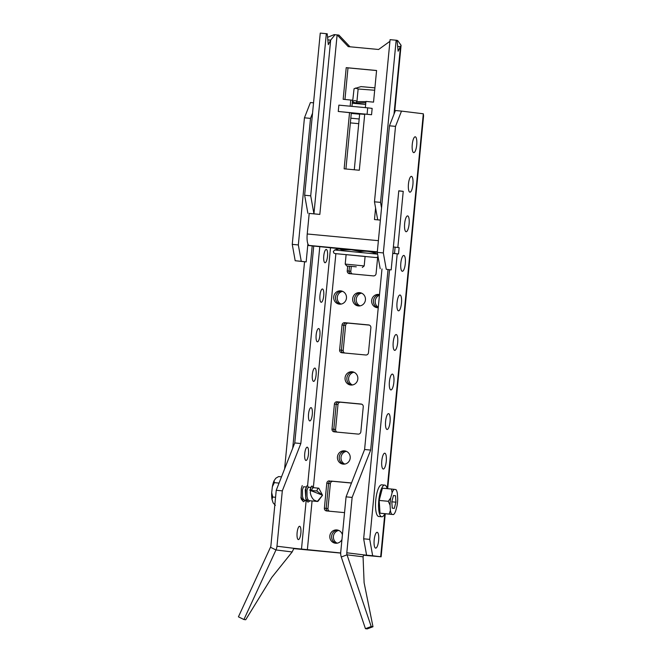<?xml version="1.0" encoding="UTF-8"?>
<svg xmlns="http://www.w3.org/2000/svg" width="662" height="662" viewBox="0 0 662 662"><rect width="100%" height="100%" fill="white"/><g stroke="black" fill="none" stroke-linecap="round" stroke-linejoin="round"><path stroke-width="0.99" d="M359.656 113.98L364.696 114.344M341.079 304.09A6.678 6.405 97 0 1 342.651 291.371M340.16 304.181A6.678 6.405 97 0 1 341.782 291.065A6.678 6.405 97 0 0 340.16 304.181M378.292 307.267A6.678 6.405 97 0 1 379.442 295.252M378.118 307.747A6.678 6.405 97 0 1 379.508 294.64A6.678 6.405 97 0 0 378.118 307.747M378.631 540.482A7.944 2.243 95.4 0 0 377.15 532.298A7.944 2.243 95.4 0 0 374.179 539.935A7.944 2.243 95.4 0 0 375.66 548.119A7.944 2.243 95.4 0 0 378.631 540.482M386.252 461.381A7.944 2.243 95.4 0 0 384.763 453.197A7.944 2.243 95.4 0 0 381.792 460.835A7.944 2.243 95.4 0 0 383.281 469.019A7.944 2.243 95.4 0 0 386.252 461.381M390.059 421.835A7.944 2.243 95.4 0 0 388.569 413.651A7.944 2.243 95.4 0 0 385.607 421.289A7.944 2.243 95.4 0 0 387.088 429.473A7.944 2.243 95.4 0 0 390.059 421.835M393.865 382.288A7.944 2.243 95.4 0 0 392.384 374.096A7.944 2.243 95.4 0 0 389.413 381.734A7.944 2.243 95.4 0 0 390.894 389.926A7.944 2.243 95.4 0 0 393.865 382.288M397.672 342.734A7.944 2.243 95.4 0 0 396.19 334.55A7.944 2.243 95.4 0 0 393.22 342.188A7.944 2.243 95.4 0 0 394.701 350.372A7.944 2.243 95.4 0 0 397.672 342.734M401.478 303.188A7.944 2.243 95.4 0 0 399.997 295.004A7.944 2.243 95.4 0 0 397.026 302.642A7.944 2.243 95.4 0 0 398.507 310.826A7.944 2.243 95.4 0 0 401.478 303.188M405.293 263.642A7.944 2.243 95.4 0 0 403.803 255.449A7.944 2.243 95.4 0 0 400.833 263.087A7.944 2.243 95.4 0 0 402.322 271.279A7.944 2.243 95.4 0 0 405.293 263.642M337.206 543.171A6.678 6.405 97 0 1 338.779 530.452M336.288 543.254A6.678 6.405 97 0 1 337.91 530.138A6.678 6.405 97 0 0 336.288 543.254M344.819 464.07A6.678 6.405 97 0 1 346.392 451.352M343.909 464.161A6.678 6.405 97 0 1 345.523 451.037A6.678 6.405 97 0 0 343.909 464.161M352.441 384.97A6.678 6.405 97 0 1 354.005 372.251M351.522 385.061A6.678 6.405 97 0 1 353.144 371.945A6.678 6.405 97 0 0 351.522 385.061M360.054 305.877A6.678 6.405 97 0 1 361.626 293.158M359.135 305.96A6.678 6.405 97 0 1 360.757 292.844A6.678 6.405 97 0 0 359.135 305.96M416.712 144.995A7.944 2.243 95.4 0 0 415.231 136.802A7.944 2.243 95.4 0 0 412.26 144.44A7.944 2.243 95.4 0 0 413.742 152.632A7.944 2.243 95.4 0 0 416.712 144.995M409.099 224.087A7.944 2.243 95.4 0 0 407.61 215.903A7.944 2.243 95.4 0 0 404.647 223.541A7.944 2.243 95.4 0 0 406.129 231.725A7.944 2.243 95.4 0 0 409.099 224.087M412.906 184.541A7.944 2.243 95.4 0 0 411.425 176.357A7.944 2.243 95.4 0 0 408.454 183.995A7.944 2.243 95.4 0 0 409.935 192.179A7.944 2.243 95.4 0 0 412.906 184.541M395.388 110.628L394.8 110.579M284.602 468.903L304.553 261.763M292.728 448.141L312.207 245.842M329.461 511.213A2.54 2.441 97 0 1 327.955 508.623L330.363 483.624A2.54 2.441 97 0 1 333.036 481.324L351.464 483.053M337.074 432.112A2.54 2.441 97 0 1 335.568 429.522L337.976 404.532A2.54 2.441 97 0 1 340.649 402.223L361.75 404.209M344.695 353.02A2.54 2.441 97 0 1 343.189 350.421L345.597 325.431A2.54 2.441 97 0 1 348.27 323.13L369.371 325.108M352.308 273.919A2.54 2.441 97 0 1 350.802 271.329L351.274 266.463M372.656 555.749L366.582 555.178L363.653 538.81L369.727 539.381L372.656 555.749L381.122 556.808L363.546 555.228M340.682 553.076L293.804 548.641M344.546 512.628L326.581 510.94A2.54 2.441 97 0 1 324.388 508.184L326.176 508.399A2.54 2.441 97 0 0 327.872 511.064A2.54 2.441 97 0 1 326.176 508.399L328.584 483.409A2.54 2.441 97 0 1 331.257 481.1L351.481 483.003L333.036 481.324M332.01 429.084L334.418 404.085A2.54 2.441 97 0 1 337.09 401.784L361.071 404.035A2.54 2.441 97 0 1 363.256 406.799L360.848 431.789A2.54 2.441 97 0 1 358.175 434.098L334.194 431.839A2.54 2.441 97 0 1 332.01 429.084L333.789 429.307A2.54 2.441 97 0 0 335.493 431.963A2.54 2.441 97 0 1 333.789 429.307L336.197 404.308A2.54 2.441 97 0 1 338.87 402.008L361.56 404.134L340.649 402.223M339.623 349.983L342.031 324.992A2.54 2.441 97 0 1 344.703 322.692L368.693 324.943A2.54 2.441 97 0 1 370.877 327.698L368.469 352.697A2.54 2.441 97 0 1 365.796 354.998L341.807 352.747A2.54 2.441 97 0 1 339.623 349.983L341.41 350.206A2.54 2.441 97 0 0 343.106 352.871A2.54 2.441 97 0 1 341.41 350.206L343.81 325.207A2.54 2.441 97 0 1 346.483 322.907L369.173 325.042L348.27 323.13M377.679 257.063L376.082 273.596A2.54 2.441 97 0 1 373.409 275.897L349.428 273.646A2.54 2.441 97 0 1 347.244 270.89L349.023 271.106A2.54 2.441 97 0 0 350.719 273.77A2.54 2.441 97 0 1 349.023 271.106L349.486 266.281L349.023 271.106L350.802 271.329M366.582 555.178L374.791 556.196L363.728 554.872L363.066 556.808L364.108 582.692L372.979 626.74L367.22 628.9L365.441 628.677L371.2 626.525L372.979 626.74M293.845 548.484L340.682 553.027L293.837 548.533M387.675 488.688L423.572 115.875L423.324 113.79L401.503 111.1L395.52 126.368L383.339 252.925L386.269 269.293L391.168 269.897L398.781 190.805L403.232 191.351L397.837 247.464M363.653 538.81L389.562 269.748M369.727 539.381L397.217 253.836M398.772 190.929L403.232 191.351M395.52 126.368L389.455 125.797L395.429 110.529L401.503 111.1M386.269 269.293L391.168 269.897M380.195 268.722L377.266 252.354L383.339 252.925M389.455 125.797L377.266 252.354M348.783 112.581L338.257 111.464L338.87 105.134L367.708 107.848L372.16 108.394L371.556 114.725L365.482 114.154M364.721 114.079L363.206 113.955L364.721 114.129M338.257 111.464L371.556 114.725M350.562 112.805L349.544 112.656M312.547 113.194L310.511 118.382L298.33 244.94L301.26 261.308L295.186 260.737L306.158 261.912L307.896 243.864M295.186 260.737L292.256 244.369L298.33 244.94M310.511 118.382L304.446 117.811L292.256 244.369M304.446 117.811L310.42 102.544L313.54 102.833M301.26 261.308L306.158 261.912M367.096 114.17L367.708 107.848M339.44 304.156A6.678 6.405 97 0 1 333.714 296.816A6.678 6.405 97 0 1 340.897 290.883A6.678 6.405 97 0 1 346.449 298.206A6.678 6.405 97 0 1 339.44 304.156M378.242 307.739A6.678 6.405 97 0 1 371.663 300.382A6.678 6.405 97 0 1 379.508 294.573M297.114 532.703A6.678 1.887 -84.6 0 1 299.613 526.29A6.678 1.887 -84.6 0 1 300.854 533.167A6.678 1.887 -84.6 0 1 298.363 539.58A6.678 1.887 -84.6 0 1 297.114 532.703M304.735 453.602A6.678 1.887 -84.6 0 1 307.226 447.189A6.678 1.887 -84.6 0 1 308.475 454.066A6.678 1.887 -84.6 0 1 305.976 460.479A6.678 1.887 -84.6 0 1 304.735 453.602M308.542 414.056A6.678 1.887 -84.6 0 1 311.032 407.643A6.678 1.887 -84.6 0 1 312.282 414.52A6.678 1.887 -84.6 0 1 309.783 420.933A6.678 1.887 -84.6 0 1 308.542 414.056M312.348 374.51A6.678 1.887 -84.6 0 1 314.839 368.089A6.678 1.887 -84.6 0 1 316.088 374.965A6.678 1.887 -84.6 0 1 313.598 381.386A6.678 1.887 -84.6 0 1 312.348 374.51M316.155 334.955A6.678 1.887 -84.6 0 1 318.654 328.542A6.678 1.887 -84.6 0 1 319.895 335.419A6.678 1.887 -84.6 0 1 317.404 341.832A6.678 1.887 -84.6 0 1 316.155 334.955M319.961 295.409A6.678 1.887 -84.6 0 1 322.46 288.996A6.678 1.887 -84.6 0 1 323.701 295.873A6.678 1.887 -84.6 0 1 321.211 302.286A6.678 1.887 -84.6 0 1 319.961 295.409M323.776 255.863A6.678 1.887 -84.6 0 1 326.267 249.442A6.678 1.887 -84.6 0 1 327.516 256.318A6.678 1.887 -84.6 0 1 325.017 262.74A6.678 1.887 -84.6 0 1 323.776 255.863M341.964 539.464A6.678 6.405 97 0 1 329.841 535.897A6.678 6.405 97 0 1 342.411 534.83M343.189 464.136A6.678 6.405 97 0 1 337.463 456.797A6.678 6.405 97 0 1 344.645 450.863A6.678 6.405 97 0 1 350.19 458.178A6.678 6.405 97 0 1 343.189 464.136M350.802 385.036A6.678 6.405 97 0 1 345.076 377.704A6.678 6.405 97 0 1 352.258 371.771A6.678 6.405 97 0 1 357.811 379.086A6.678 6.405 97 0 1 350.802 385.036M358.415 305.935A6.678 6.405 97 0 1 352.689 298.603A6.678 6.405 97 0 1 359.871 292.67A6.678 6.405 97 0 1 365.424 299.985A6.678 6.405 97 0 1 358.415 305.935M319.804 246.562L300.838 443.523L282.31 490.856L276.236 490.285L270.907 545.654A4.766 4.576 -83 0 1 270.477 547.251L238.428 616.827L243.922 619.524L245.701 619.748L271.809 577.38L292.174 551.951L293.903 548.31L340.682 552.969M282.31 490.856L276.973 546.224L293.903 548.31M303.279 499.074A6.678 1.887 -84.6 0 1 302.468 499.976M302.857 500.091L302.17 500.033A6.678 1.887 -84.6 0 1 300.912 497.162L302.691 500.067L303.775 499.785M381.982 268.946L364.597 449.506L346.069 496.848L340.731 552.216A11.122 10.675 -83 0 0 341.278 556.99L365.441 628.677M346.069 496.848L352.134 497.419L346.805 552.787A4.766 4.576 -83 0 0 347.037 554.83L371.2 626.525M364.597 449.506L370.662 450.077L388.04 269.608M370.662 450.077L352.134 497.419M363.595 555.12L365.424 555.269L363.637 555.046M300.838 443.523L294.764 442.952L276.236 490.285M294.764 442.952L313.73 245.991M358.73 123.67L350.355 122.884M327.955 508.623L326.176 508.399L328.584 483.409A2.54 2.441 97 0 1 331.257 481.1L351.505 482.954M335.568 429.522L333.789 429.307L336.197 404.308A2.54 2.441 97 0 1 338.87 402.008L337.09 401.784M343.189 350.421L341.41 350.206L343.81 325.207A2.54 2.441 97 0 1 346.483 322.907L344.703 322.692M324.388 508.184L326.796 483.186A2.54 2.441 97 0 1 329.469 480.885M347.244 270.89L347.699 266.091M270.477 547.251L275.971 549.957A11.122 10.675 -83 0 0 276.973 546.224M292.174 551.951L275.971 549.957L243.922 619.524M307.756 245.312L309.278 245.445A11.122 3.136 -84.6 0 1 307.226 233.984L309.204 213.421L319.829 214.422L337.115 34.871L348.237 46.63L378.598 49.484L389.926 41.325M344.96 99.457L347.997 67.872L376.57 70.553M345.92 168.984L351.323 112.871M351.952 106.367L352.54 100.219L343.173 99.283L346.218 67.648L376.579 70.503L373.534 102.138L365.937 101.427L365.341 107.625M327.574 37.329L334.153 34.631L338.903 35.086L349.966 46.787M364.737 113.955L359.317 170.242L344.132 168.818L349.553 112.523M350.165 106.201L350.761 100.003M375.586 208.034L374.477 219.552L380.369 220.107M307.747 245.428L338.588 248.589M373.931 252.619L373.658 251.759L360.442 250.385L338.605 248.465L338.373 249.044M373.658 251.957L377.274 252.28M392.756 253.414L398.516 253.951L392.765 253.298M398.516 253.951L399.128 247.629L393.377 246.967M395.115 247.133L394.511 253.463M346.218 67.648L347.997 67.872M335.08 34.672L330.661 40.134L328.311 44.66L327.218 33.779L320.259 33.1L304.644 195.249L310.718 195.82L313.937 213.826L310.23 213.52M327.831 39.869L330.661 40.134L313.937 213.826L319.829 214.422M326.333 33.671L310.718 195.82M307.871 213.255L304.644 195.249M374.477 219.552L380.377 220.065M377.696 219.817L374.477 201.811L380.542 202.382L396.157 40.233L397.051 40.341L398.135 51.222L401.081 45.289L397.721 40.605L397.068 40.539M393.998 114.195L400.493 46.696L397.655 46.431M374.477 201.811L390.084 39.662L396.157 40.233M380.542 202.382L381.544 207.942M384.788 513.762A15.896 4.485 -84.6 0 1 381.759 516.765L378.73 516.484A15.896 4.485 -84.6 0 1 378.73 516.484A15.896 4.485 -84.6 0 1 378.689 516.476A15.896 4.485 -84.6 0 1 375.751 500.174A15.896 4.485 -84.6 0 1 381.701 484.832A15.896 4.485 -84.6 0 1 381.734 484.841M381.759 516.765A15.896 4.485 -84.6 0 1 381.726 516.765A15.896 4.485 -84.6 0 1 378.788 500.455A15.896 4.485 -84.6 0 1 384.738 485.122A15.896 4.485 -84.6 0 1 384.771 485.122A15.896 4.485 -84.6 0 1 387.146 488.639M395.934 502.193L395.512 495.739L393.46 495.49L391.821 501.688L392.235 508.143L394.295 508.399L395.934 502.193L391.83 501.813M395.917 489.549A12.909 3.641 -84.6 0 1 396.099 489.756A12.909 3.641 -84.6 0 1 397.349 493.43L397.697 498.709A12.909 3.641 -84.6 0 1 396.993 506.033L395.653 511.097A12.909 3.641 -84.6 0 1 393.791 514.324A12.909 3.641 -84.6 0 1 393.509 514.539L391.83 514.333A12.909 3.641 -84.6 0 1 390.398 510.452L390.059 505.18A12.909 3.641 -84.6 0 1 390.762 497.849L392.103 492.785A12.909 3.641 -84.6 0 1 394.238 489.342L395.595 489.549M392.103 492.785L391.532 489.053L382.421 488.192L379.185 500.439L380.013 513.191L393.187 514.548M391.532 489.053L394.238 489.342M390.059 505.18L388.296 501.299L379.185 500.439M388.296 501.299L390.762 497.849M391.83 514.333L380.013 513.191M389.124 514.043L390.398 510.452M393.443 495.548L395.512 495.739M313.027 487.993L312.059 485.974L311.347 486.429L310.395 489.499L311.562 490.492L316.85 490.989L322.526 495.242L318.29 500.927A6.678 1.887 -84.6 0 1 317.437 501.465A6.678 1.887 -84.6 0 1 317.33 501.44L313.962 500.017C311.951 498.072 310.718 495.49 310.271 492.255L310.685 490.41A6.678 1.887 95.4 0 0 310.271 492.255M317.437 501.465L308.997 500.662L307.805 499.438L307.027 496.757L307.011 490.07L308.136 487.182L310.743 487.431M308.475 487.571L307.507 485.544L306.796 485.999L305.256 489.905L305.794 498.685L307.251 500.497L308.327 500.215M307.408 500.522L304.446 500.232L303.254 499.007L302.468 496.334L302.451 489.64L303.577 486.752L306.183 487M301.98 498.345L301.558 498.949M311.562 490.492L312.687 487.613L318.687 488.175A6.678 1.887 -84.6 0 1 318.803 488.192L322.526 495.242L310.743 490.592M316.85 490.989A6.678 1.887 -84.6 0 1 318.687 488.175M310.685 490.41L309.808 490.327L310.395 489.499M311.347 486.429L309.808 490.327M281.491 476.847L278.603 476.582L275.831 478.212L274.076 480.728A12.909 3.641 95.4 0 0 272.355 486.719L271.693 492.669A12.909 3.641 95.4 0 0 271.991 499.322L273.083 502.764A12.909 3.641 95.4 0 0 273.249 503.004A12.909 3.641 95.4 0 0 273.298 503.062M302.236 485.569L301.284 488.647L301.127 496.914L301.781 499.686L303.395 501.722L305.563 500.348M306.796 485.999L305.844 489.077L305.687 497.344L306.332 500.116L307.946 502.152L310.122 500.778M274.076 480.728L274.349 482.648L279.05 483.086M271.693 492.669L272.736 497.03L275.558 497.294M272.736 497.03L271.991 499.322M275.375 505.338L273.249 503.004M274.349 482.648L272.355 486.719M317.33 501.44L322.526 495.242M356.272 266.827L346.756 265.975L356.272 266.827M345.208 264.097L364.191 265.925L365.101 256.451L346.118 254.622L345.208 264.097L346.756 265.975M352.573 102.022L354.054 88.741L361.022 86.606L374.907 87.864M355.436 88.054L358.134 88.989L374.022 90.198M365.805 102.809L356.04 102.858L352.366 102.08M352.838 101.36C354.302 100.351 355.668 100.434 356.917 101.617L358.134 88.989M356.04 102.858L356.917 101.617L365.921 101.617M374.104 252.81L374.435 253.025C369.884 251.287 365.25 250.807 360.55 251.585L351.448 249.764L342.13 249.855L339.134 248.854L334.666 250.004L377.224 254.1L373.84 252.487M358.283 255.871L365.101 256.451M342.916 248.738L342.13 249.855M360.442 250.385L360.55 251.585M363.62 256.268L358.291 255.789M350.81 118.192L359.176 118.978M380.675 556.742L384.812 513.762M387.229 488.647L423.324 113.79M359.64 114.195L351.274 113.409M342.031 324.992L345.597 325.431M334.418 404.085L337.976 404.532M326.796 483.186L330.363 483.624M301.475 549.245L306.175 500.406M307.598 485.594L330.503 247.77M346.805 552.787L363.728 554.872M307.358 549.841L312.067 500.96M313.349 487.671L335.874 253.687M336.271 249.591L336.387 248.366M341.278 556.99L347.037 554.83L363.066 556.808M307.226 233.984L378.391 240.67M309.278 245.445L377.315 251.841M352.25 103.231L365.647 104.447M334.666 250.004L333.317 251.577L333.847 253.041L335.179 253.596L375.611 257.51L376.877 257.485L378.027 256.616M385.259 513.803L381.122 556.808M394.593 112.656L401.081 45.289M381.701 484.832L384.738 485.122M301.781 499.686L301.243 498.263M306.332 500.116L305.794 498.685M354.286 169.77L359.665 113.897M362.313 267.473L364.191 265.925"/></g></svg>
